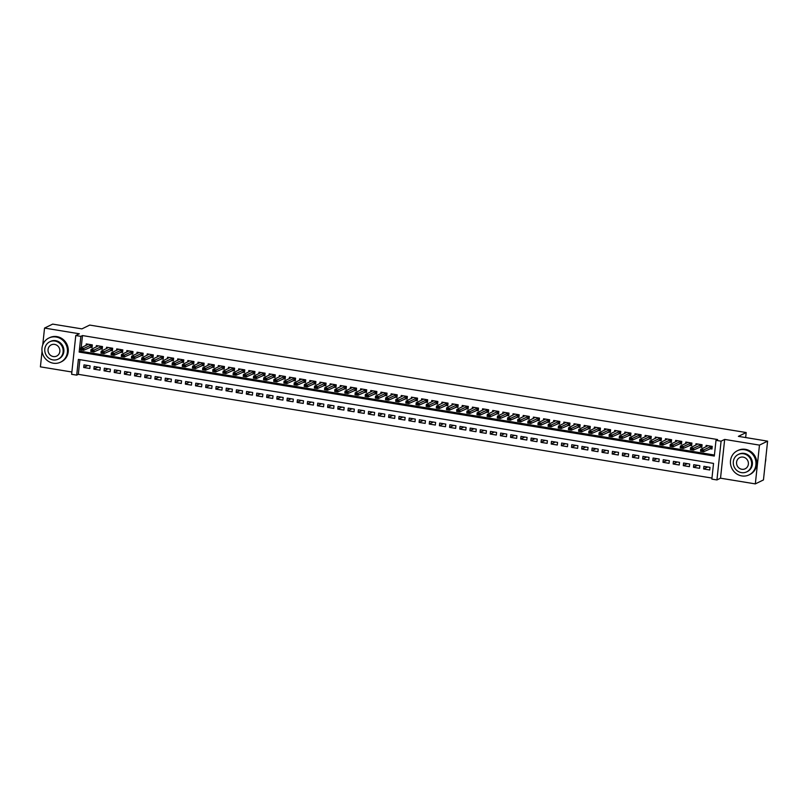 <?xml version="1.0" encoding="UTF-8"?>
<svg xmlns="http://www.w3.org/2000/svg" width="808" height="808" viewBox="0 0 808 808"><rect width="100%" height="100%" fill="white"/><g stroke="black" fill="none" stroke-linecap="round" stroke-linejoin="round"><path stroke-width="1.21" d="M76.71 375.134L71.629 374.306L75.77 335.532L80.85 336.36L79.174 352.076L714.322 456.055L715.999 440.34L721.09 441.168L716.938 479.942L711.858 479.114L713.545 463.398L78.386 359.419L76.71 375.134L78.336 374.336L711.969 478.073M42.056 351.359L40.4 366.852L71.872 372.003M75.77 335.532L79.346 333.785L44.541 328.078L52.672 324.109L81.891 328.886L89.698 325.079L746.188 432.543L738.381 436.36L767.6 441.148L763.459 479.922L755.329 483.891L759.47 445.117L724.665 439.421L721.09 441.168M724.665 439.421L720.524 478.195L755.329 483.891M720.524 478.195L716.938 479.942M44.541 328.078L42.753 344.834M767.6 441.148L759.47 445.117M90.001 347.198L92.062 347.531L92.334 344.905L86.244 343.915L86.092 345.329M100.162 348.854L102.222 349.197L102.505 346.571L96.404 345.571L96.253 346.996M110.322 350.521L112.383 350.854L112.665 348.238L106.565 347.238L106.414 348.652M120.493 352.187L122.543 352.52L122.826 349.904L116.726 348.904L116.574 350.319M130.654 353.843L132.704 354.187L132.987 351.561L126.886 350.571L126.735 351.985M140.814 355.51L142.875 355.843L143.147 353.227L137.057 352.227L136.906 353.641M150.975 357.176L153.035 357.51L153.308 354.894L147.218 353.894L147.066 355.308M161.135 358.843L163.196 359.176L163.479 356.56L157.378 355.56L157.227 356.974M171.296 360.499L173.356 360.843L173.639 358.217L167.539 357.217L167.387 358.641M181.467 362.166L183.517 362.499L183.8 359.883L177.699 358.883L177.548 360.297M191.627 363.832L193.678 364.166L193.96 361.55L187.86 360.55L187.708 361.964M201.788 365.489L203.848 365.832L204.121 363.206L198.031 362.216L197.879 363.63M211.948 367.155L214.009 367.499L214.292 364.873L208.191 363.873L208.04 365.297M222.109 368.822L224.169 369.155L224.452 366.539L218.352 365.539L218.2 366.953M232.28 370.488L234.33 370.821L234.613 368.206L228.512 367.206L228.361 368.62M242.44 372.145L244.491 372.488L244.773 369.862L238.673 368.862L238.522 370.286M252.601 373.811L254.661 374.144L254.934 371.529L248.844 370.529L248.692 371.943M262.762 375.478L264.822 375.811L265.095 373.195L259.004 372.195L258.853 373.609M272.922 377.134L274.983 377.477L275.265 374.851L269.165 373.862L269.014 375.276M283.083 378.8L285.143 379.144L285.426 376.518L279.326 375.518L279.174 376.942M293.254 380.467L295.304 380.8L295.587 378.184L289.486 377.185L289.335 378.599M303.414 382.134L305.464 382.467L305.747 379.851L299.647 378.851L299.495 380.265M313.575 383.79L315.635 384.133L315.908 381.507L309.817 380.507L309.666 381.931M323.735 385.456L325.796 385.79L326.079 383.174L319.978 382.174L319.827 383.588M333.896 387.123L335.956 387.456L336.239 384.84L330.139 383.84L329.987 385.254M344.056 388.789L346.117 389.123L346.4 386.497L340.299 385.507L340.148 386.921M354.227 390.446L356.277 390.789L356.56 388.163L350.46 387.163L350.308 388.587M364.388 392.112L366.438 392.446L366.721 389.83L360.631 388.83L360.479 390.244M374.548 393.779L376.609 394.112L376.881 391.496L370.791 390.496L370.64 391.91M384.709 395.435L386.769 395.779L387.052 393.153L380.952 392.163L380.8 393.577M394.87 397.102L396.93 397.435L397.213 394.819L391.112 393.819L390.961 395.233M405.04 398.768L407.091 399.101L407.373 396.486L401.273 395.486L401.121 396.9M415.201 400.435L417.251 400.768L417.534 398.152L411.434 397.152L411.282 398.566M425.361 402.091L427.422 402.435L427.695 399.809L421.604 398.809L421.453 400.233M435.522 403.758L437.582 404.091L437.855 401.475L431.765 400.475L431.613 401.889M445.683 405.424L447.743 405.757L448.026 403.142L441.925 402.142L441.774 403.556M455.843 407.081L457.904 407.424L458.186 404.798L452.086 403.808L451.935 405.222M466.014 408.747L468.064 409.08L468.347 406.464L462.247 405.464L462.095 406.879M476.175 410.413L478.225 410.747L478.508 408.131L472.407 407.131L472.256 408.545M486.335 412.08L488.396 412.413L488.668 409.797L482.578 408.798L482.426 410.212M496.496 413.736L498.556 414.08L498.839 411.454L492.739 410.454L492.587 411.878M506.656 415.403L508.717 415.736L509 413.12L502.899 412.12L502.748 413.534M516.827 417.069L518.877 417.403L519.16 414.787L513.06 413.787L512.908 415.201M526.988 418.726L529.038 419.069L529.321 416.443L523.22 415.453L523.069 416.867M537.148 420.392L539.209 420.736L539.481 418.11L533.391 417.11L533.24 418.534M547.309 422.059L549.369 422.392L549.642 419.776L543.552 418.776L543.4 420.19M557.47 423.725L559.53 424.059L559.813 421.443L553.712 420.443L553.561 421.857M567.63 425.382L569.69 425.725L569.973 423.099L563.873 422.099L563.721 423.523M577.801 427.048L579.851 427.381L580.134 424.766L574.034 423.766L573.882 425.18M587.961 428.715L590.012 429.048L590.295 426.432L584.194 425.432L584.043 426.846M598.122 430.371L600.182 430.714L600.455 428.089L594.365 427.099L594.213 428.513M608.283 432.038L610.343 432.381L610.626 429.755L604.525 428.755L604.374 430.179M618.443 433.704L620.504 434.037L620.786 431.421L614.686 430.422L614.535 431.836M628.604 435.371L630.664 435.704L630.947 433.088L624.847 432.088L624.695 433.502M638.775 437.027L640.825 437.37L641.108 434.744L635.007 433.745L634.856 435.169M648.935 438.694L650.995 439.027L651.268 436.411L645.178 435.411L645.026 436.825M659.096 440.36L661.156 440.693L661.429 438.077L655.339 437.077L655.187 438.491M669.256 442.026L671.317 442.36L671.6 439.734L665.499 438.744L665.348 440.158M679.417 443.683L681.477 444.026L681.76 441.4L675.66 440.4L675.508 441.825M689.588 445.349L691.638 445.683L691.921 443.067L685.82 442.067L685.669 443.481M699.748 447.016L701.798 447.349L702.081 444.733L695.981 443.733L695.829 445.147M707.717 466.974L703.627 468.973L709.727 469.973L710.01 467.347L703.909 466.357L703.627 468.973M697.546 465.317L693.466 467.307L699.566 468.307L699.839 465.691L693.749 464.691L693.466 467.307M687.386 463.651L683.305 465.65L689.396 466.64L689.678 464.024L683.578 463.024L683.305 465.65M677.225 461.984L673.145 463.984L679.235 464.984L679.518 462.358L673.418 461.358L673.145 463.984M667.065 460.318L662.974 462.317L669.075 463.317L669.357 460.701L663.257 459.701L662.974 462.317M656.904 458.661L652.813 460.651L658.914 461.651L659.197 459.035L653.096 458.035L652.813 460.651M646.733 456.995L642.653 458.995L648.753 459.984L649.026 457.368L642.936 456.369L642.653 458.995M636.573 455.328L632.492 457.328L638.593 458.328L638.865 455.702L632.775 454.712L632.492 457.328M626.412 453.672L622.332 455.661L628.422 456.661L628.705 454.046L622.604 453.046L622.332 455.661M616.251 452.005L612.171 453.995L618.261 454.995L618.544 452.379L612.444 451.379L612.171 453.995M606.091 450.339L602 452.339L608.101 453.339L608.384 450.712L602.283 449.713L602 452.339M595.93 448.672L591.84 450.672L597.94 451.672L598.223 449.056L592.123 448.056L591.84 450.672M585.76 447.016L581.679 449.006L587.78 450.006L588.052 447.39L581.962 446.39L581.679 449.006M575.599 445.349L571.519 447.349L577.609 448.339L577.892 445.723L571.801 444.723L571.519 447.349M565.438 443.683L561.358 445.683L567.448 446.683L567.731 444.057L561.631 443.067L561.358 445.683M555.278 442.016L551.187 444.016L557.288 445.016L557.57 442.4L551.47 441.4L551.187 444.016M545.117 440.36L541.027 442.35L547.127 443.35L547.41 440.734L541.31 439.734L541.027 442.35M534.957 438.694L530.866 440.693L536.966 441.693L537.239 439.067L531.149 438.067L530.866 440.693M524.786 437.027L520.705 439.027L526.806 440.027L527.079 437.401L520.988 436.411L520.705 439.027M514.625 435.371L510.545 437.36L516.635 438.36L516.918 435.744L510.818 434.744L510.545 437.36M504.465 433.704L500.384 435.704L506.475 436.694L506.757 434.078L500.657 433.078L500.384 435.704M494.304 432.038L490.214 434.037L496.314 435.037L496.597 432.411L490.496 431.411L490.214 434.037M484.144 430.371L480.053 432.371L486.153 433.371L486.436 430.755L480.336 429.755L480.053 432.371M473.973 428.715L469.892 430.704L475.993 431.704L476.266 429.088L470.175 428.089L469.892 430.704M463.812 427.048L459.732 429.048L465.832 430.048L466.105 427.422L460.015 426.422L459.732 429.048M453.652 425.382L449.571 427.381L455.661 428.381L455.944 425.755L449.844 424.766L449.571 427.381M443.491 423.725L439.401 425.715L445.501 426.715L445.784 424.099L439.683 423.099L439.401 425.715M433.33 422.059L429.24 424.059L435.34 425.048L435.623 422.433L429.523 421.433L429.24 424.059M423.17 420.392L419.079 422.392L425.18 423.392L425.462 420.766L419.362 419.766L419.079 422.392M412.999 418.726L408.919 420.726L415.019 421.726L415.292 419.11L409.201 418.11L408.919 420.726M402.839 417.069L398.758 419.059L404.848 420.059L405.131 417.443L399.031 416.443L398.758 419.059M392.678 415.403L388.598 417.403L394.688 418.403L394.971 415.777L388.87 414.777L388.598 417.403M382.517 413.736L378.427 415.736L384.527 416.736L384.81 414.11L378.71 413.12L378.427 415.736M372.357 412.08L368.266 414.07L374.367 415.07L374.649 412.454L368.549 411.454L368.266 414.07M362.186 410.413L358.106 412.413L364.206 413.403L364.479 410.787L358.388 409.787L358.106 412.413M352.025 408.747L347.945 410.747L354.045 411.747L354.318 409.121L348.228 408.121L347.945 410.747M341.865 407.081L337.784 409.08L343.875 410.08L344.158 407.464L338.057 406.464L337.784 409.08M331.704 405.424L327.614 407.414L333.714 408.414L333.997 405.798L327.897 404.798L327.614 407.414M321.544 403.758L317.453 405.757L323.554 406.747L323.836 404.131L317.736 403.131L317.453 405.757M311.383 402.091L307.293 404.091L313.393 405.091L313.676 402.465L307.575 401.475L307.293 404.091M301.212 400.435L297.132 402.424L303.232 403.424L303.505 400.808L297.415 399.809L297.132 402.424M291.052 398.768L286.971 400.758L293.062 401.758L293.344 399.142L287.254 398.142L286.971 400.758M280.891 397.102L276.811 399.101L282.901 400.101L283.184 397.475L277.083 396.476L276.811 399.101M270.731 395.435L266.64 397.435L272.74 398.435L273.023 395.819L266.923 394.819L266.64 397.435M260.57 393.779L256.479 395.769L262.58 396.768L262.863 394.153L256.762 393.153L256.479 395.769M250.409 392.112L246.319 394.112L252.419 395.102L252.692 392.486L246.602 391.486L246.319 394.112M240.239 390.446L236.158 392.446L242.259 393.446L242.531 390.82L236.441 389.83L236.158 392.446M230.078 388.779L225.998 390.779L232.088 391.779L232.371 389.163L226.27 388.163L225.998 390.779M219.917 387.123L215.837 389.113L221.927 390.113L222.21 387.497L216.11 386.497L215.837 389.113M209.757 385.456L205.666 387.456L211.767 388.456L212.049 385.83L205.949 384.83L205.666 387.456M199.596 383.79L195.506 385.79L201.606 386.79L201.889 384.164L195.788 383.174L195.506 385.79M189.425 382.134L185.345 384.123L191.446 385.123L191.718 382.507L185.628 381.507L185.345 384.123M179.265 380.467L175.184 382.467L181.285 383.457L181.558 380.841L175.467 379.841L175.184 382.467M169.104 378.8L165.024 380.8L171.114 381.8L171.397 379.174L165.297 378.174L165.024 380.8M158.944 377.134L154.853 379.134L160.954 380.134L161.236 377.518L155.136 376.518L154.853 379.134M148.783 375.478L144.693 377.467L150.793 378.467L151.076 375.851L144.975 374.851L144.693 377.467M138.623 373.811L134.532 375.811L140.632 376.811L140.915 374.185L134.815 373.185L134.532 375.811M128.452 372.145L124.371 374.144L130.472 375.144L130.744 372.518L124.654 371.529L124.371 374.144M118.291 370.488L114.211 372.478L120.301 373.478L120.584 370.862L114.483 369.862L114.211 372.478M108.131 368.822L104.05 370.821L110.141 371.811L110.423 369.195L104.323 368.196L104.05 370.821M97.97 367.155L93.88 369.155L99.98 370.155L100.263 367.529L94.162 366.529L93.88 369.155M79.901 359.661L78.336 374.336M90.102 365.873L84.002 364.873L83.719 367.489L89.819 368.488L90.102 365.873M715.999 440.34L717.625 439.542L82.477 335.562L81.184 347.733M80.952 349.834L80.8 351.288L714.434 455.015M709.909 448.672L711.969 449.016L712.242 446.39L706.152 445.4L706 446.814M745.653 437.552L746.188 432.543M82.477 335.562L80.85 336.36M80.8 351.288L79.174 352.076M87.809 365.489L83.719 367.489M711.515 446.269L703.788 449.884L703.586 451.763L700.536 451.268L700.738 449.379L707.949 445.693M702.516 450.753L700.99 450.5L702.485 451.066L703.788 449.884L700.738 449.379L700.99 450.5M712.07 448.036L703.586 451.763L702.485 451.066M765.358 462.136A13.413 12.625 -116.1 0 0 765.802 458.015M741.815 475.922A13.413 12.625 -116.1 0 0 749.097 474.872A13.413 12.625 -116.1 0 0 755.773 461.014A13.413 12.625 -116.1 0 0 744.612 449.723A13.413 12.625 -116.1 0 0 737.32 450.773A13.413 12.625 -116.1 0 0 730.644 464.63A13.413 12.625 -116.1 0 0 741.815 475.922M749.097 474.872L749.915 474.468A13.413 12.625 -116.1 0 0 756.591 460.611A13.413 12.625 -116.1 0 0 745.42 449.329A13.413 12.625 -116.1 0 0 738.138 450.379L737.32 450.773M738.219 454.51L738.966 454.147A9.656 9.09 63.9 0 1 744.219 453.389A9.656 9.09 63.9 0 1 752.258 461.519A9.656 9.09 63.9 0 1 747.45 471.498L746.703 471.862A9.656 9.09 -116.1 0 0 751.511 461.883A9.656 9.09 -116.1 0 0 743.471 453.753A9.656 9.09 -116.1 0 0 738.219 454.51A9.656 9.09 -116.1 0 0 733.422 464.489A9.656 9.09 -116.1 0 0 741.451 472.619A9.656 9.09 -116.1 0 0 746.703 471.862M743.107 457.106A6.222 5.858 -116.1 0 0 736.633 464.024A6.222 5.858 -116.1 0 0 745.198 468.781A6.222 5.858 -116.1 0 0 743.107 457.106M53.308 363.206A13.413 12.625 -116.1 0 0 60.6 362.156A13.413 12.625 -116.1 0 0 67.266 348.299A13.413 12.625 -116.1 0 0 56.105 337.007A13.413 12.625 -116.1 0 0 48.813 338.057A13.413 12.625 -116.1 0 0 42.147 351.914A13.413 12.625 -116.1 0 0 53.308 363.206M60.6 362.156L61.408 361.762A13.413 12.625 -116.1 0 0 68.084 347.905A13.413 12.625 -116.1 0 0 56.924 336.613A13.413 12.625 -116.1 0 0 49.631 337.663L48.813 338.057M49.722 341.794L50.47 341.43A9.656 9.09 63.9 0 1 55.712 340.673A9.656 9.09 63.9 0 1 63.751 348.804A9.656 9.09 63.9 0 1 58.944 358.782L58.196 359.146A9.656 9.09 -116.1 0 0 63.004 349.167A9.656 9.09 -116.1 0 0 54.964 341.047A9.656 9.09 -116.1 0 0 49.722 341.794A9.656 9.09 -116.1 0 0 44.915 351.773A9.656 9.09 -116.1 0 0 52.954 359.903A9.656 9.09 -116.1 0 0 58.196 359.146M54.611 344.4A6.222 5.858 -116.1 0 0 48.127 351.318A6.222 5.858 -116.1 0 0 56.691 356.065A6.222 5.858 -116.1 0 0 54.611 344.4M701.354 444.612L693.628 448.218L693.426 450.106L690.375 449.601L690.577 447.723L697.779 444.026M692.355 449.086L690.83 448.834L692.325 449.399L693.628 448.218L690.577 447.723L690.83 448.834M701.91 446.37L693.426 450.106L692.325 449.399M691.183 442.946L683.457 446.551L683.255 448.44L680.215 447.945L680.417 446.056L687.568 442.562M682.194 447.42L680.669 447.167L682.154 447.733L683.457 446.551L680.417 446.056L680.669 447.167M691.749 444.713L683.255 448.44L682.154 447.733M681.023 441.279L673.296 444.895L673.094 446.774L670.044 446.279L670.246 444.39L677.407 440.895M672.034 445.753L670.509 445.511L671.993 446.077L673.296 444.895L670.246 444.39L670.509 445.511M681.578 443.047L673.094 446.774L671.993 446.077M670.862 439.623L663.136 443.228L662.934 445.117L659.884 444.612L660.085 442.723L667.297 439.037M661.863 444.097L660.348 443.844L661.833 444.41L663.136 443.228L660.085 442.723L660.348 443.844M671.418 441.38L662.934 445.117L661.833 444.41M660.702 437.956L652.975 441.562L652.773 443.451L649.723 442.946L649.925 441.067L657.136 437.37M651.702 442.43L650.177 442.178L651.672 442.744L652.975 441.562L649.925 441.067L650.177 442.178M661.257 439.714L652.773 443.451L651.672 442.744M650.541 436.29L642.815 439.895L642.612 441.784L639.562 441.289L639.764 439.401L646.915 435.906M641.542 440.764L640.017 440.522L641.512 441.077L642.815 439.895L639.764 439.401L640.017 440.522M651.096 438.057L642.612 441.784L641.512 441.077M640.38 434.623L632.654 438.239L632.452 440.118L629.402 439.623L629.604 437.734L636.755 434.239M631.381 439.108L629.856 438.855L631.351 439.421L632.654 438.239L629.604 437.734L629.856 438.855M640.936 436.391L632.452 440.118L631.351 439.421M630.21 432.967L622.483 436.572L622.281 438.461L619.241 437.956L619.443 436.078L626.644 432.381M621.221 437.441L619.696 437.189L621.18 437.754L622.483 436.572L619.443 436.078L619.696 437.189M630.765 434.724L622.281 438.461L621.18 437.754M620.049 431.3L612.323 434.906L612.121 436.795L609.07 436.3L609.272 434.411L616.484 430.714M611.06 435.775L609.535 435.522L611.02 436.088L612.323 434.906L609.272 434.411L609.535 435.522M620.605 433.058L612.121 436.795L611.02 436.088M609.889 429.634L602.162 433.239L601.96 435.128L598.91 434.633L599.112 432.745L606.273 429.25M600.889 434.108L599.364 433.866L600.859 434.431L602.162 433.239L599.112 432.745L599.364 433.866M610.444 431.401L601.96 435.128L600.859 434.431M599.728 427.977L592.001 431.583L591.799 433.472L588.749 432.967L588.951 431.078L596.102 427.584M590.729 432.452L589.204 432.199L590.699 432.765L592.001 431.583L588.951 431.078L589.204 432.199M600.283 429.735L591.799 433.472L590.699 432.765M589.567 426.311L581.841 429.917L581.639 431.805L578.589 431.3L578.791 429.422L585.941 425.917M580.568 430.785L579.043 430.533L580.538 431.098L581.841 429.917L578.791 429.422L579.043 430.533M590.123 428.068L581.639 431.805L580.538 431.098M579.397 424.644L571.67 428.25L571.478 430.139L568.428 429.644L568.63 427.755L575.831 424.059M570.408 429.119L568.883 428.876L570.377 429.432L571.67 428.25L568.63 427.755L568.883 428.876M579.962 426.412L571.478 430.139L570.377 429.432M569.236 422.978L561.51 426.594L561.308 428.472L558.257 427.977L558.459 426.089L565.62 422.594M560.247 427.462L558.722 427.21L560.207 427.775L561.51 426.594L558.459 426.089L558.722 427.21M569.791 424.745L561.308 428.472L560.207 427.775M559.075 421.321L551.349 424.927L551.147 426.816L548.097 426.311L548.299 424.422L555.46 420.928M550.076 425.796L548.561 425.543L550.046 426.109L551.349 424.927L548.299 424.422L548.561 425.543M559.631 423.079L551.147 426.816L550.046 426.109M548.915 419.655L541.188 423.261L540.986 425.149L537.936 424.654L538.138 422.766L545.299 419.261M539.916 424.129L538.391 423.877L539.885 424.442L541.188 423.261L538.138 422.766L538.391 423.877M549.47 421.412L540.986 425.149L539.885 424.442M538.754 417.989L531.028 421.594L530.826 423.483L527.775 422.988L527.977 421.099L535.189 417.403M529.755 422.463L528.23 422.22L529.725 422.786L531.028 421.594L527.977 421.099L528.23 422.22M539.31 419.756L530.826 423.483L529.725 422.786M528.594 416.332L520.867 419.938L520.665 421.826L517.615 421.321L517.817 419.433L525.018 415.746M519.595 420.806L518.069 420.554L519.564 421.12L520.867 419.938L517.817 419.433L518.069 420.554M529.149 418.089L520.665 421.826L519.564 421.12M518.423 414.666L510.696 418.271L510.494 420.16L507.454 419.655L507.656 417.776L514.858 414.08M509.434 419.14L507.909 418.887L509.394 419.453L510.696 418.271L507.656 417.776L507.909 418.887M518.989 416.423L510.494 420.16L509.394 419.453M508.262 412.999L500.536 416.605L500.334 418.494L497.284 417.999L497.486 416.11L504.647 412.615M499.273 417.473L497.748 417.231L499.233 417.786L500.536 416.605L497.486 416.11L497.748 417.231M508.818 414.767L500.334 418.494L499.233 417.786M498.102 411.333L490.375 414.948L490.173 416.827L487.123 416.332L487.325 414.443L494.536 410.757M489.103 415.817L487.577 415.565L489.072 416.13L490.375 414.948L487.325 414.443L487.577 415.565M498.657 413.1L490.173 416.827L489.072 416.13M487.941 409.676L480.215 413.282L480.013 415.171L476.962 414.666L477.164 412.777L484.315 409.282M478.942 414.151L477.417 413.898L478.912 414.464L480.215 413.282L477.164 412.777L477.417 413.898M488.497 411.434L480.013 415.171L478.912 414.464M477.781 408.01L470.054 411.615L469.852 413.504L466.802 412.999L467.004 411.12L474.155 407.616M468.781 412.484L467.256 412.231L468.751 412.797L470.054 411.615L467.004 411.12L467.256 412.231M478.336 409.767L469.852 413.504L468.751 412.797M467.62 406.343L459.893 409.949L459.691 411.838L456.641 411.343L456.843 409.454L463.994 405.959M458.621 410.817L457.096 410.575L458.591 411.131L459.893 409.949L456.843 409.454L457.096 410.575M468.175 408.111L459.691 411.838L458.591 411.131M457.449 404.687L449.723 408.293L449.521 410.171L446.481 409.676L446.673 407.788L453.884 404.101M448.46 409.161L446.935 408.909L448.42 409.474L449.723 408.293L446.673 407.788L446.935 408.909M458.005 406.444L449.521 410.171L448.42 409.474M447.289 403.02L439.562 406.626L439.36 408.515L436.31 408.01L436.512 406.131L443.723 402.435M438.3 407.495L436.774 407.242L438.259 407.808L439.562 406.626L436.512 406.131L436.774 407.242M447.844 404.778L439.36 408.515L438.259 407.808M437.128 401.354L429.401 404.959L429.2 406.848L426.149 406.353L426.351 404.465L433.512 400.97M428.129 405.828L426.604 405.576L428.099 406.141L429.401 404.959L426.351 404.465L426.604 405.576M437.684 403.121L429.2 406.848L428.099 406.141M426.967 399.687L419.241 403.303L419.039 405.182L415.989 404.687L416.191 402.798L423.341 399.304M417.968 404.162L416.443 403.919L417.938 404.485L419.241 403.303L416.191 402.798L416.443 403.919M427.523 401.455L419.039 405.182L417.938 404.485M416.807 398.031L409.08 401.637L408.878 403.525L405.828 403.02L406.03 401.132L413.231 397.445M407.808 402.505L406.283 402.253L407.777 402.818L409.08 401.637L406.03 401.132L406.283 402.253M417.362 399.788L408.878 403.525L407.777 402.818M406.636 396.364L398.91 399.97L398.708 401.859L395.668 401.354L395.87 399.475L403.071 395.779M397.647 400.839L396.122 400.586L397.607 401.152L398.91 399.97L395.87 399.475L396.122 400.586M407.202 398.122L398.708 401.859L397.607 401.152M396.476 394.698L388.749 398.304L388.547 400.192L385.497 399.697L385.699 397.809L392.86 394.314M387.486 399.172L385.961 398.93L387.446 399.485L388.749 398.304L385.699 397.809L385.961 398.93M397.031 396.465L388.547 400.192L387.446 399.485M386.315 393.031L378.588 396.647L378.386 398.526L375.336 398.031L375.538 396.142L382.699 392.648M377.316 397.516L375.801 397.263L377.286 397.829L378.588 396.647L375.538 396.142L375.801 397.263M386.87 394.799L378.386 398.526L377.286 397.829M376.154 391.375L368.428 394.981L368.226 396.869L365.176 396.364L365.378 394.486L372.528 390.981M367.155 395.849L365.63 395.597L367.125 396.162L368.428 394.981L365.378 394.486L365.63 395.597M376.71 393.132L368.226 396.869L367.125 396.162M365.994 389.709L358.267 393.314L358.065 395.203L355.015 394.708L355.217 392.819L362.418 389.123M356.995 394.183L355.469 393.93L356.964 394.496L358.267 393.314L355.217 392.819L355.469 393.93M366.549 391.476L358.065 395.203L356.964 394.496M355.833 388.042L348.107 391.658L347.905 393.536L344.854 393.041L345.056 391.153L352.187 387.668M346.834 392.516L345.309 392.274L346.804 392.839L348.107 391.658L345.056 391.153L345.309 392.274M356.389 389.81L347.905 393.536L346.804 392.839M345.662 386.386L337.936 389.991L337.734 391.88L334.694 391.375L334.896 389.486L342.097 385.8M336.673 390.86L335.148 390.607L336.633 391.173L337.936 389.991L334.896 389.486L335.148 390.607M346.218 388.143L337.734 391.88L336.633 391.173M335.502 384.719L327.775 388.325L327.573 390.214L324.523 389.709L324.725 387.83L331.936 384.133M326.513 389.193L324.988 388.941L326.472 389.506L327.775 388.325L324.725 387.83L324.988 388.941M336.057 386.476L327.573 390.214L326.472 389.506M325.341 383.053L317.615 386.658L317.413 388.547L314.363 388.052L314.565 386.163L321.776 382.467M316.342 387.527L314.817 387.284L316.312 387.84L317.615 386.658L314.565 386.163L314.817 387.284M325.897 384.82L317.413 388.547L316.312 387.84M315.181 381.386L307.454 385.002L307.252 386.881L304.202 386.386L304.404 384.497L311.555 381.002M306.181 385.87L304.656 385.618L306.151 386.184L307.454 385.002L304.404 384.497L304.656 385.618M315.736 383.154L307.252 386.881L306.151 386.184M305.02 379.73L297.294 383.335L297.091 385.224L294.041 384.719L294.243 382.841L301.394 379.336M296.021 384.204L294.496 383.951L295.991 384.517L297.294 383.335L294.243 382.841L294.496 383.951M305.576 381.487L297.091 385.224L295.991 384.517M294.849 378.063L287.123 381.669L286.931 383.558L283.881 383.063L284.083 381.174L291.234 377.669M285.86 382.538L284.335 382.285L285.82 382.851L287.123 381.669L284.083 381.174L284.335 382.285M295.415 379.821L286.931 383.558L285.82 382.851M284.689 376.397L276.962 380.002L276.76 381.891L273.71 381.396L273.912 379.507L281.123 375.811M275.7 380.871L274.175 380.629L275.659 381.194L276.962 380.002L273.912 379.507L274.175 380.629M285.244 378.164L276.76 381.891L275.659 381.194M274.528 374.74L266.802 378.346L266.6 380.235L263.549 379.73L263.751 377.841L270.963 374.154M265.529 379.215L264.014 378.962L265.499 379.528L266.802 378.346L263.751 377.841L264.014 378.962M275.084 376.498L266.6 380.235L265.499 379.528M264.368 373.074L256.641 376.68L256.439 378.568L253.389 378.063L253.591 376.185L260.752 372.68M255.368 377.548L253.843 377.296L255.338 377.861L256.641 376.68L253.591 376.185L253.843 377.296M264.923 374.831L256.439 378.568L255.338 377.861M254.207 371.407L246.48 375.013L246.278 376.902L243.228 376.407L243.43 374.518L250.581 371.024M245.208 375.882L243.683 375.639L245.178 376.195L246.48 375.013L243.43 374.518L243.683 375.639M254.762 373.175L246.278 376.902L245.178 376.195M244.046 369.741L236.32 373.357L236.118 375.235L233.068 374.74L233.27 372.852L240.471 369.165M235.047 374.225L233.522 373.973L235.017 374.538L236.32 373.357L233.27 372.852L233.522 373.973M244.602 371.508L236.118 375.235L235.017 374.538M233.876 368.084L226.149 371.69L225.947 373.579L222.907 373.074L223.109 371.185L230.31 367.499M224.887 372.559L223.362 372.306L224.846 372.872L226.149 371.69L223.109 371.185L223.362 372.306M234.441 369.842L225.947 373.579L224.846 372.872M223.715 366.418L215.988 370.024L215.787 371.912L212.736 371.417L212.938 369.529L220.099 366.024M214.726 370.892L213.201 370.64L214.686 371.205L215.988 370.024L212.938 369.529L213.201 370.64M224.271 368.175L215.787 371.912L214.686 371.205M213.554 364.751L205.828 368.357L205.626 370.246L202.576 369.751L202.778 367.862L209.939 364.368M204.555 369.226L203.03 368.983L204.525 369.549L205.828 368.357L202.778 367.862L203.03 368.983M214.11 366.519L205.626 370.246L204.525 369.549M203.394 363.095L195.667 366.701L195.465 368.589L192.415 368.084L192.617 366.196L199.768 362.701M194.395 367.569L192.87 367.317L194.364 367.882L195.667 366.701L192.617 366.196L192.87 367.317M203.949 364.852L195.465 368.589L194.364 367.882M193.233 361.429L185.507 365.034L185.305 366.923L182.254 366.418L182.457 364.539L189.658 360.843M184.234 365.903L182.709 365.65L184.204 366.216L185.507 365.034L182.457 364.539L182.709 365.65M193.789 363.186L185.305 366.923L184.204 366.216M183.073 359.762L175.336 363.368L175.144 365.256L172.094 364.761L172.296 362.873L179.447 359.378M174.073 364.236L172.548 363.994L174.043 364.549L175.336 363.368L172.296 362.873L172.548 363.994M183.628 361.529L175.144 365.256L174.043 364.549M172.902 358.096L165.175 361.711L164.973 363.59L161.933 363.095L162.125 361.206L169.337 357.52M163.913 362.58L162.388 362.327L163.873 362.893L165.175 361.711L162.125 361.206L162.388 362.327M173.457 359.863L164.973 363.59L163.873 362.893M162.741 356.439L155.015 360.045L154.813 361.934L151.763 361.429L151.965 359.54L159.176 355.853M153.742 360.913L152.227 360.661L153.712 361.226L155.015 360.045L151.965 359.54L152.227 360.661M163.297 358.196L154.813 361.934L153.712 361.226M152.581 354.773L144.854 358.378L144.652 360.267L141.602 359.762L141.804 357.883L149.015 354.187M143.582 359.247L142.056 358.994L143.551 359.56L144.854 358.378L141.804 357.883L142.056 358.994M153.136 356.53L144.652 360.267L143.551 359.56M142.42 353.106L134.694 356.712L134.492 358.601L131.441 358.106L131.643 356.217L138.794 352.722M133.421 357.58L131.896 357.338L133.391 357.894L134.694 356.712L131.643 356.217L131.896 357.338M142.976 354.874L134.492 358.601L133.391 357.894M132.26 351.45L124.533 355.055L124.331 356.934L121.281 356.439L121.483 354.55L128.634 351.056M123.26 355.924L121.735 355.671L123.23 356.237L124.533 355.055L121.483 354.55L121.735 355.671M132.815 353.207L124.331 356.934L123.23 356.237M122.089 349.783L114.362 353.389L114.16 355.278L111.12 354.773L111.322 352.894L118.473 349.389M113.1 354.257L111.575 354.005L113.059 354.571L114.362 353.389L111.322 352.894L111.575 354.005M122.654 351.541L114.16 355.278L113.059 354.571M111.928 348.117L104.202 351.722L104 353.611L100.95 353.116L101.152 351.228L108.363 347.531M102.939 352.591L101.414 352.339L102.899 352.904L104.202 351.722L101.152 351.228L101.414 352.339M112.484 349.884L104 353.611L102.899 352.904M101.768 346.45L94.041 350.066L93.839 351.945L90.789 351.45L90.991 349.561L98.202 345.875M92.768 350.924L91.243 350.682L92.738 351.248L94.041 350.066L90.991 349.561L91.243 350.682M102.323 348.218L93.839 351.945L92.738 351.248M91.607 344.794L83.88 348.399L83.678 350.288L80.628 349.783L80.83 347.894L87.981 344.4M82.608 349.268L81.083 349.016L82.578 349.581L83.88 348.399L80.83 347.894L81.083 349.016M92.162 346.551L83.678 350.288L82.578 349.581M710.939 446.38L710.737 448.268M711.09 446.339L710.889 448.228M700.778 444.723L700.576 446.602M700.93 444.683L700.728 446.561M690.618 443.057L690.416 444.945M690.759 443.016L690.557 444.905M680.457 441.39L680.255 443.279M680.599 441.35L680.397 443.239M670.297 439.724L670.095 441.612M670.438 439.683L670.236 441.572M660.126 438.067L659.924 439.956M660.277 438.027L660.075 439.916M649.965 436.401L649.763 438.289M650.117 436.36L649.915 438.249M639.805 434.734L639.603 436.623M639.946 434.694L639.754 436.583M629.644 433.078L629.442 434.957M629.785 433.038L629.584 434.916M619.484 431.411L619.281 433.3M619.625 431.371L619.423 433.26M609.313 429.745L609.121 431.634M609.464 429.704L609.262 431.593M599.152 428.078L598.95 429.967M599.304 428.038L599.102 429.927M588.992 426.422L588.79 428.301M589.143 426.382L588.941 428.26M578.831 424.756L578.629 426.644M578.972 424.715L578.77 426.604M568.67 423.089L568.468 424.978M568.812 423.049L568.61 424.937M558.51 421.433L558.308 423.311M558.651 421.392L558.449 423.271M548.339 419.766L548.137 421.655M548.491 419.726L548.289 421.614M538.178 418.1L537.976 419.988M538.33 418.059L538.128 419.948M528.018 416.433L527.816 418.322M528.169 416.393L527.967 418.281M517.857 414.777L517.655 416.655M517.999 414.736L517.797 416.615M507.697 413.11L507.495 414.999M507.838 413.07L507.636 414.959M497.526 411.444L497.334 413.332M497.678 411.403L497.476 413.292M487.365 409.787L487.163 411.666M487.517 409.747L487.315 411.625M477.205 408.121L477.003 410.01M477.356 408.08L477.154 409.969M467.044 406.454L466.842 408.343M467.186 406.414L466.984 408.303M456.884 404.788L456.682 406.676M457.025 404.747L456.823 406.636M446.723 403.131L446.521 405.01M446.864 403.091L446.662 404.97M436.552 401.465L436.35 403.354M436.704 401.424L436.502 403.313M426.392 399.798L426.19 401.687M426.543 399.758L426.341 401.647M416.231 398.142L416.029 400.021M416.383 398.102L416.181 399.98M406.071 396.476L405.869 398.364M406.212 396.435L406.01 398.324M395.91 394.809L395.708 396.698M396.051 394.769L395.849 396.657M385.749 393.142L385.547 395.031M385.891 393.102L385.689 394.991M375.579 391.486L375.377 393.365M375.73 391.446L375.528 393.324M365.418 389.82L365.216 391.708M365.57 389.779L365.368 391.668M355.257 388.153L355.055 390.042M355.399 388.113L355.207 390.001M345.097 386.487L344.895 388.375M345.238 386.446L345.036 388.335M334.936 384.83L334.734 386.719M335.078 384.79L334.876 386.679M324.766 383.164L324.574 385.052M324.917 383.123L324.715 385.012M314.605 381.497L314.403 383.386M314.756 381.457L314.554 383.346M304.444 379.841L304.242 381.719M304.596 379.8L304.394 381.679M294.284 378.174L294.082 380.063M294.425 378.134L294.223 380.023M284.123 376.508L283.921 378.397M284.264 376.467L284.062 378.356M273.962 374.841L273.761 376.73M274.104 374.801L273.902 376.69M263.792 373.185L263.59 375.064M263.943 373.144L263.741 375.023M253.631 371.518L253.429 373.407M253.783 371.478L253.581 373.367M243.471 369.852L243.269 371.741M243.622 369.811L243.42 371.7M233.31 368.196L233.108 370.074M233.451 368.155L233.249 370.034M223.149 366.529L222.947 368.418M223.291 366.489L223.089 368.377M212.979 364.863L212.787 366.751M213.13 364.822L212.928 366.711M202.818 363.196L202.616 365.085M202.97 363.156L202.768 365.044M192.657 361.54L192.456 363.418M192.809 361.499L192.607 363.378M182.497 359.873L182.295 361.762M182.638 359.833L182.436 361.721M172.336 358.207L172.134 360.095M172.478 358.166L172.276 360.055M162.176 356.55L161.974 358.429M162.317 356.51L162.115 358.388M152.005 354.884L151.803 356.772M152.156 354.843L151.954 356.732M141.844 353.217L141.642 355.106M141.996 353.177L141.794 355.066M131.684 351.551L131.482 353.439M131.835 351.51L131.633 353.399M121.523 349.894L121.321 351.773M121.665 349.854L121.463 351.733M111.363 348.228L111.161 350.116M111.504 348.187L111.302 350.076M101.202 346.561L101 348.45M101.343 346.521L101.141 348.41M91.031 344.905L90.829 346.784M91.183 344.864L90.981 346.743"/></g></svg>
